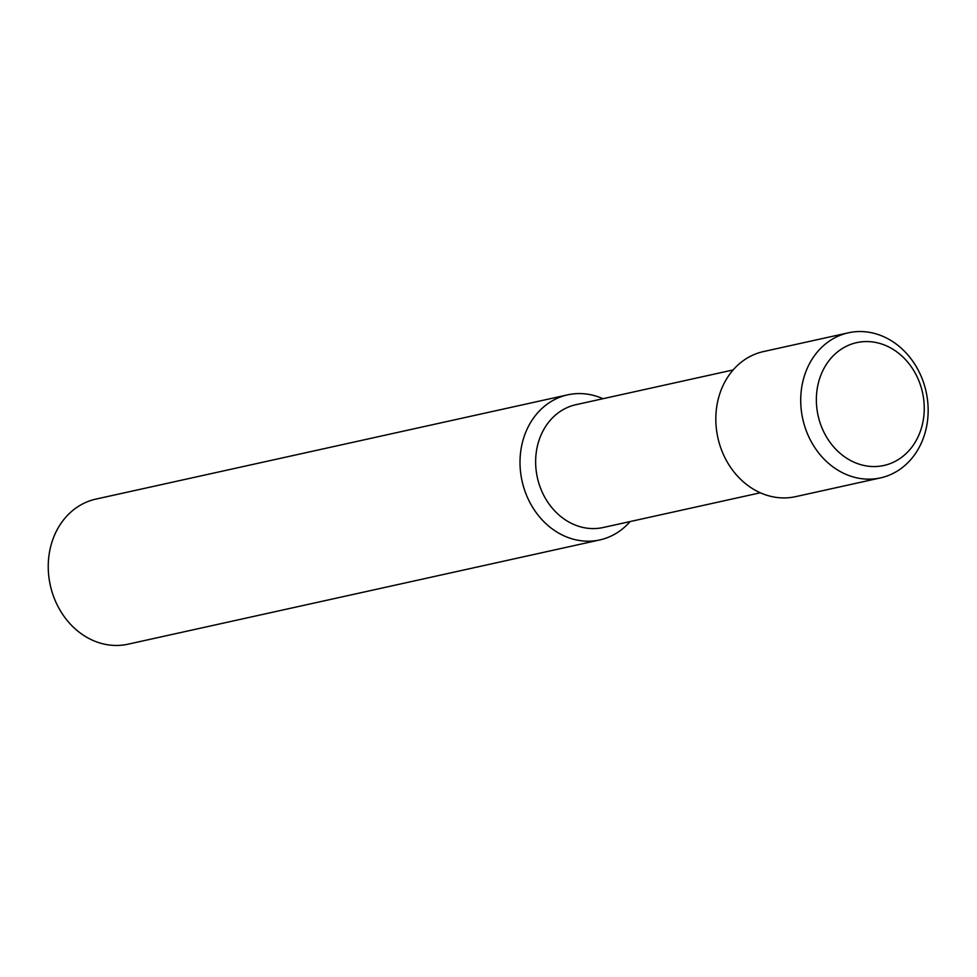 <?xml version="1.0" encoding="UTF-8"?>
<svg xmlns="http://www.w3.org/2000/svg" width="977" height="977" viewBox="0 0 977 977"><rect width="100%" height="100%" fill="white"/><g stroke="black" fill="none" stroke-linecap="round" stroke-linejoin="round"><path stroke-width="1.47" d="M630.116 521.559A74.301 63.163 -102.5 0 1 599.756 539.939L127.999 644.197A74.301 63.163 -102.5 0 1 50.291 585.284A74.301 63.163 -102.5 0 1 95.929 499.1L567.686 394.842A74.301 63.163 -102.5 0 1 602.968 398.714M599.756 539.939A74.301 63.163 -102.5 0 1 522.06 481.014A74.301 63.163 -102.5 0 1 567.686 394.842M760.301 492.787L603.163 527.519A62.907 53.466 -102.5 0 1 537.374 477.631A62.907 53.466 -102.5 0 1 576.015 404.673L733.153 369.941M880.472 477.9L795.583 496.658A74.301 63.163 -102.5 0 1 717.875 437.745A74.301 63.163 -102.5 0 1 763.513 351.561L848.402 332.803A74.301 63.163 -102.5 0 1 928.15 411.598A74.301 63.163 -102.5 0 1 880.472 477.9A74.301 63.163 -102.5 0 1 802.764 418.974A74.301 63.163 -102.5 0 1 848.402 332.803M924.242 409.351A62.907 53.466 -102.5 0 1 842.577 455.331A62.907 53.466 -102.5 0 1 844.079 347.482A62.907 53.466 -102.5 0 1 924.242 409.351"/></g></svg>
